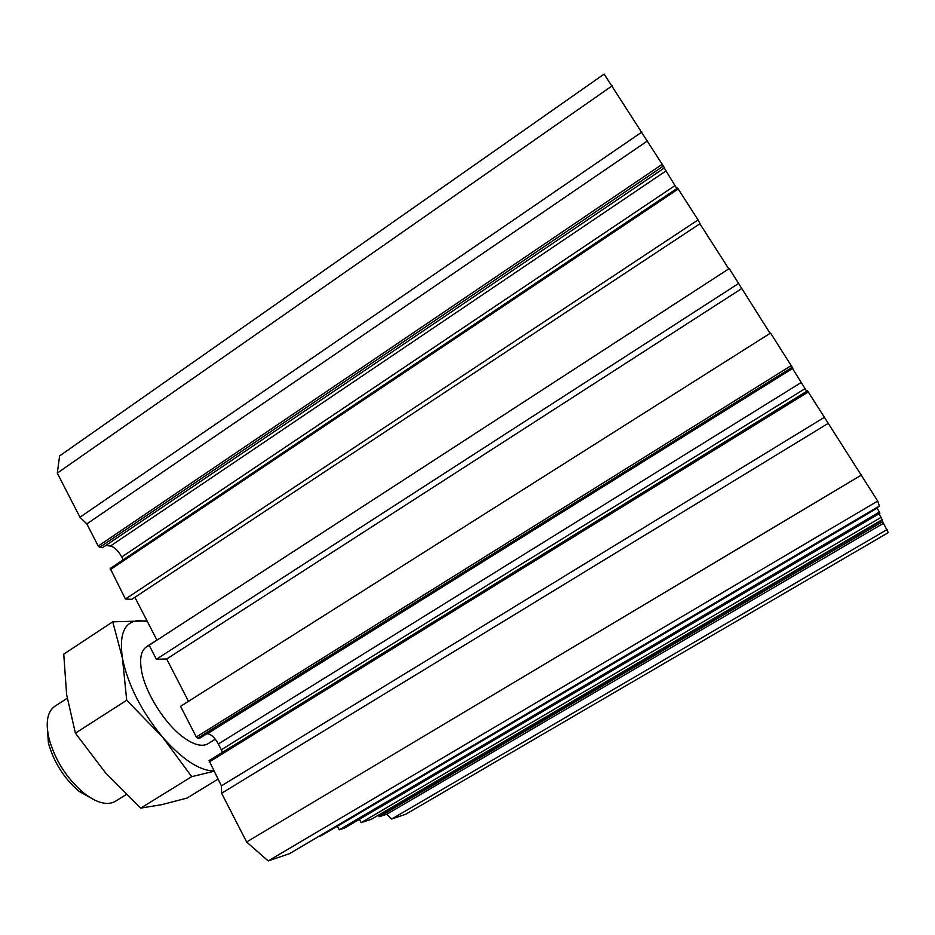 <?xml version="1.0" encoding="UTF-8"?>
<svg xmlns="http://www.w3.org/2000/svg" width="935" height="935" viewBox="0 0 935 935"><rect width="100%" height="100%" fill="white"/><g stroke="black" fill="none" stroke-linecap="round" stroke-linejoin="round"><path stroke-width="1.4" d="M887.198 529.49L391.695 819.025L405.732 814.268L888.25 532.634L881.74 519.907M391.695 819.025L386.774 814.256L379.4 816.664L378.184 815.308M371.452 819.259L361.155 822.636L359.402 819.329M339.276 829.801L879.449 512.029L879.882 513.28L344.489 828.094L339.276 829.801L337.371 826.201M877.684 506.992L877.93 507.693L321.254 835.691L318.379 836.626M268.181 860.925L877.696 501.043L879.356 506.022L289.359 853.737L268.181 860.925L246.618 841.991L221.607 793.254L221.431 785.879L209.043 760.611L807.513 390.795L209.043 760.611M206.705 733.87L207.301 733.788C210.959 734.01 214.641 737.399 218.369 743.956L222.518 752.289M200.312 737.855L197.659 738.218L196.315 737.002L180.56 706.334L770.557 333.07L792.892 368.273L200.312 737.855M188.484 701.32L166.675 658.988L156.379 659.269L149.168 645.22L729.218 268.567L770.101 333.363M156.963 640.148L134.885 597.313M125.43 599.019L698.048 219.912L700.058 223.652L131.823 599.335L125.43 599.019L110.225 568.492L677.606 188.052L110.225 568.492M123.221 559.773L121.772 556.968L674.965 185.609L664.294 167.996M105.807 545.467L110.459 546.005C114.432 547.045 118.207 550.692 121.772 556.968M102.511 547.7L99.589 547.384L98.222 546.063L86.826 523.892L79.943 517.23L57.304 473.11L59.606 455.929L604.127 74.075L664.481 167.868L102.511 547.7M676.858 188.554L674.965 185.609M698.048 219.912L677.606 188.052M728.774 268.859L699.883 223.769M207.301 733.788L792.529 368.507M792.646 368.752L806.73 391.274M877.696 501.043L807.513 390.795M879.449 512.029L877.018 508.231M371.394 819.282L882.126 519.685L879.04 513.771M57.304 473.11L612.273 85.739M79.943 517.23L641.924 132.01M86.826 523.892L647.441 140.951M156.379 659.269L738.72 283.387M166.675 658.988L741.49 288.705M221.431 785.879L824.495 417.244M221.607 793.254L828.527 423.181M246.618 841.991L861.673 474.91M361.155 822.636L881.273 517.254M386.774 814.256L883.388 523.319M126.19 794.586L115.227 801.4C107.116 805.876 96.445 802.943 83.215 792.599C66.467 777.99 55.083 760.038 49.052 738.72C45.371 722.404 47.311 711.582 54.884 706.241L67.191 698.258M94.914 800.231L78.984 791.314C63.989 778.259 53.809 762.2 48.421 743.138L47.171 725.221M217.972 779.147L187.094 798.069L161.825 804.649L140.718 808.109L191.71 776.658L213.928 771.281M140.718 808.109L105.503 772.813L75.384 733.157L66.63 694.611L63.744 654.126L112.749 621.822L147.04 620.898M75.384 733.157L126.704 700.257L162.468 737.002L191.71 776.658M112.749 621.822L122.45 658.322L126.704 700.257M213.776 770.978C199.143 770.557 182.044 759.232 162.468 737.002C141.255 711.044 127.92 684.817 122.45 658.322C118.862 633.474 124.682 620.875 139.923 620.536L147.496 621.798M208.143 743.652C202.217 747.112 193.931 744.985 183.283 737.271C165.133 724.087 145.79 693.595 141.676 671.669C138.999 656.756 141.547 648.048 149.32 645.512M98.222 546.063L662.354 164.221M99.589 547.384L663.453 165.986M110.459 546.005L665.93 170.965M110.33 569.625L678.226 188.987M196.315 737.002L791.337 365.503M197.659 738.218L792.354 367.163M218.369 743.956L801.131 382.555M221.361 749.741L805.047 388.668M209.171 762.002L808.296 391.964M378.394 815.694L882.009 520.316M379.4 816.664L882.78 521.578M882.126 519.685L371.429 819.27M208.037 743.722L215.307 739.199M146.526 646.74L156.881 640.008M78.984 791.314L83.215 792.599M48.421 743.138L49.052 738.72"/></g></svg>
